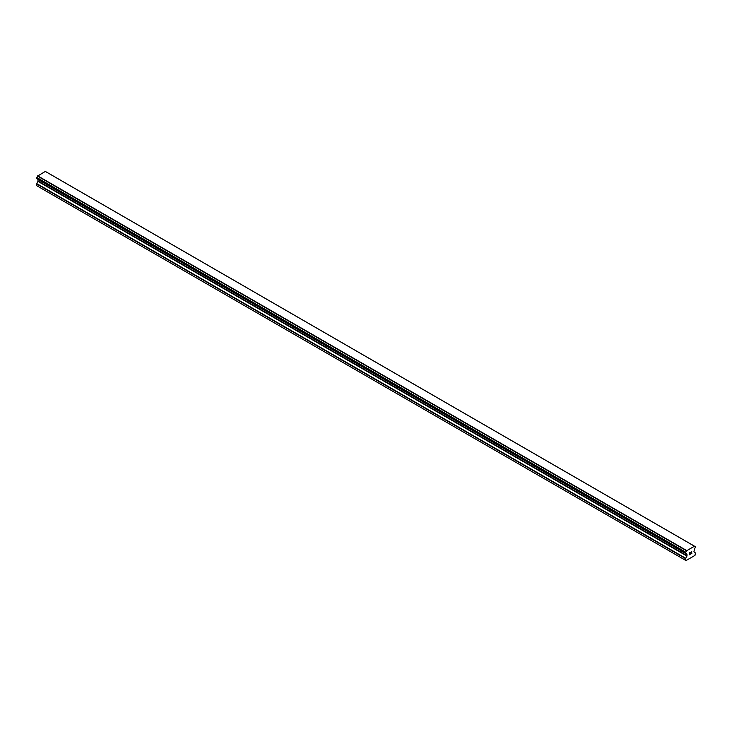 <?xml version="1.0" encoding="UTF-8"?>
<svg xmlns="http://www.w3.org/2000/svg" width="732" height="732" viewBox="0 0 732 732"><rect width="100%" height="100%" fill="white"/><g stroke="black" fill="none" stroke-linecap="round" stroke-linejoin="round"><path stroke-width="1.1" d="M689.379 552.989L689.379 553.749L690.221 552.376L689.379 552.989M689.837 553.602L689.379 553.868L689.837 553.602M689.379 553.868L689.379 554.627L689.379 553.868M689.379 554.627L690.221 554.142L689.379 554.627M689.269 554.819L690.221 554.27L689.269 554.819L689.269 552.925L690.221 552.376M690.99 552.312L691.749 551.672M691.749 552.23L691.52 552.715L691.749 552.23M691.52 552.715L691.008 553.685L691.52 552.715M691.008 553.685L691.905 553.172L691.008 553.685M690.779 553.941L691.905 553.291L690.779 553.95L691.722 552.056L691.063 552.102L691.713 551.882M685.747 553.255A1.345 0.778 -60 0 1 686.277 553.255A1.345 0.778 -60 0 1 686.543 553.712L685.646 553.246L685.747 552.166A1.345 0.778 -60 0 0 686.543 550.793L694.448 546.228A1.345 0.778 -60 0 0 694.714 546.685A1.345 0.778 -60 0 0 695.244 546.685L695.244 547.765A1.345 0.778 -60 0 0 694.448 549.146L693.927 551.763L695.4 552.944L694.97 555.405L686.021 560.566L685.591 558.608L686.964 556.073L37.973 181.38L36.701 183.576L36.6 185.626L686.021 560.566M686.964 556.073L686.543 553.712M38 179.367L37.973 181.38M37.561 179.084L686.579 553.813M685.646 553.246L36.655 178.553L685.646 553.246L36.655 178.553L36.756 177.473A1.345 0.778 -60 0 0 37.552 176.101L45.329 171.434L694.32 546.127M46.345 171.993L695.345 546.685L46.29 171.983M686.671 550.537L37.68 175.845M686.616 550.638L37.625 175.945M686.543 550.793L37.552 176.101M686.616 553.84L37.597 179.139M685.591 560.319L36.6 185.626M695.244 546.685L694.448 546.228M685.747 552.166L36.756 177.473M685.655 552.285L36.655 177.592L685.646 552.294M685.591 552.468L36.6 177.775M685.591 553.136L36.6 178.443M687.064 554.261L38.073 179.569M687.064 555.725L38.073 181.033M685.692 558.269L36.701 183.576M685.591 558.608L36.6 183.915M694.403 546.163L45.411 171.471"/></g></svg>
